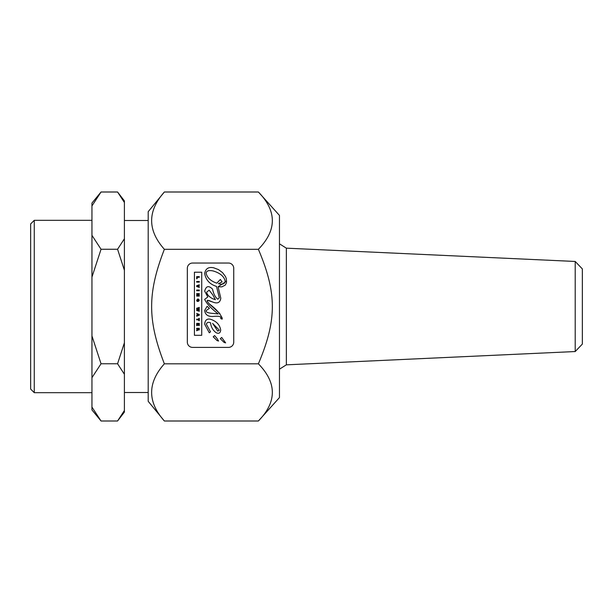 <?xml version="1.0" encoding="UTF-8"?>
<svg xmlns="http://www.w3.org/2000/svg" width="613" height="613" viewBox="0 0 613 613"><rect width="100%" height="100%" fill="white"/><g stroke="black" fill="none" stroke-linecap="round" stroke-linejoin="round"><path stroke-width="0.92" d="M199.279 310.607L197.585 310.14L199.279 309.657L199.279 309.059L197.585 308.607L199.279 308.124L199.279 307.442L196.673 308.232L196.666 308.891L198.275 309.366L196.673 309.841L196.673 310.5L199.279 311.274L199.279 310.607L197.585 310.14M199.279 307.442L196.673 308.232L196.666 308.891M197.585 308.607L199.279 309.059M196.673 309.841L198.275 309.366M187.333 342.131L187.333 268.302A5.272 5.272 0 0 1 192.605 263.031L228.465 263.031L192.605 263.031A5.272 5.272 180 0 0 187.333 268.302L187.333 342.131A5.272 5.272 180 0 0 192.605 347.402L228.465 347.402A5.272 5.272 180 0 0 233.737 342.131L233.737 268.302A5.272 5.272 180 0 0 228.465 263.031A5.272 5.272 0 0 1 233.737 268.302L233.737 342.131M216.933 338.307L218.573 341.035L217.04 340.575L213.232 336.759L214.627 335.595L216.933 338.307M220.297 338.69L221.691 337.441L225.63 342.882L224.105 342.422L220.297 338.69L224.105 342.422L225.63 342.882M206.351 324.116L206.351 324.2C206.979 322.338 208.374 321.871 210.535 322.798L210.535 322.798C211.048 327.089 212.949 330.415 216.228 332.775C218.948 333.97 220.427 333.035 220.665 329.963C220.427 333.035 218.948 333.97 216.228 332.775C212.949 330.415 211.048 327.089 210.535 322.798C208.374 321.871 206.979 322.338 206.351 324.2L210.535 331.84L209.278 332.79L204.681 324.2C205.026 320.093 206.979 318.446 210.535 319.266C216.443 321.22 219.814 324.79 220.665 329.963L220.695 330.514M209.278 332.759L210.535 331.84M194.428 272.218L194.428 335.311L194.428 272.218L201.723 272.218L201.723 335.311L194.428 335.311L201.723 335.311L201.723 272.218M204.681 310.416L204.681 310.416C205.163 314.753 208.014 316.76 213.24 316.438C219.102 315.848 221.607 316.576 220.764 318.614C221.607 316.576 219.102 315.848 213.24 316.438C208.014 316.76 205.163 314.753 204.681 310.416L207.102 306.301L209.408 308.354L206.175 310.561C205.723 312.124 207.953 313.067 212.88 313.396L218.174 313.91C211.255 308.584 206.757 303.749 204.681 299.405L207.815 296.937L204.681 291.175C206.06 285.926 208.681 285.26 212.558 289.167C213.577 294.002 215.332 297.359 217.822 299.251L219.308 297.811L216.496 286.401C209.692 284.256 205.753 279.926 204.681 273.406C205.593 268.601 208.566 266.724 213.623 267.774L218.458 269.582L222.626 272.685L225.546 276.655L226.358 278.846L226.473 282.708L225.27 285.106L221.875 286.846L218.067 286.777L220.803 298.171C220.197 302.623 217.561 303.933 212.88 302.086L207.554 300.286L207.186 301.244L209.11 303.787C215.638 308.538 220.021 313.343 222.266 318.208L222.167 319.143L220.764 318.614L220.81 318.063M204.681 273.406L204.681 273.406C205.753 279.926 209.692 284.256 216.496 286.401L219.308 297.811M204.681 291.175L207.815 296.937M204.681 299.405L204.681 299.405C206.757 303.749 211.255 308.584 218.174 313.91L218.174 313.91M206.175 310.561L209.408 308.354M204.681 324.2L209.278 332.79M213.232 336.844L217.04 340.575L218.573 341.035M218.067 286.777L226.641 281.099M220.803 298.171L220.803 298.171C220.197 302.623 217.561 303.933 212.88 302.086L208.841 300.454L207.087 300.807M222.266 318.208L222.167 319.143L220.764 318.614M219.891 313.595L209.11 303.787M212.611 323.396L219.071 329.863L212.611 323.396L217.745 331.081L219.155 330.445L219.071 329.863L219.155 330.445M206.152 273.352L206.152 273.352C206.343 270.823 208.711 270.026 213.247 270.977C208.711 270.026 206.343 270.823 206.152 273.352C207.255 277.819 210.803 281.091 216.803 283.168L220.381 279.459L222.098 281.926L218.412 283.673C222.511 284.823 224.764 283.988 225.178 281.152C224.166 276.486 220.19 273.099 213.247 270.977C220.19 273.099 224.166 276.486 225.178 281.152L225.178 281.152M218.412 283.673L222.098 281.919M196.666 290.056L196.666 290.738L199.279 290.738L199.279 290.056L196.666 290.056L199.279 290.056M199.279 282.149L199.279 281.467L196.666 281.467L196.666 282.149L199.279 282.149M199.279 281.467L196.666 281.467M198.781 320.683L199.279 320.683L199.279 318.369L198.781 318.369L198.781 319.189L196.666 319.189L196.666 319.863L198.781 319.863L198.781 320.683L198.781 319.863M199.279 318.369L198.781 318.369M196.666 319.181L198.781 319.181M197.164 278.639L197.164 277.306L199.279 277.306L199.279 276.624L196.666 276.624L196.666 278.808L197.164 278.639L197.164 277.306M199.279 276.624L196.666 276.624M197.164 324.032L197.792 324.032L197.792 325.288L198.283 325.288L198.283 324.032L198.781 324.032L198.781 325.411L199.279 325.564L199.279 323.38L196.666 323.38L196.666 325.641L197.164 325.465L197.164 324.032L197.164 325.465M197.792 325.288L197.792 324.032M198.283 324.032L198.283 325.288M198.781 325.411L198.781 324.032M199.279 323.38L196.666 323.38M197.823 286.026L199.279 285.505L199.279 284.792L196.666 285.727L196.666 286.509L199.279 287.413L199.279 286.738L197.823 286.026M196.666 285.727L199.279 284.792M197.409 286.133L199.279 286.738M198.428 300.608L198.512 301.343L199.302 300.132L197.999 298.868L196.643 300.186L197.087 301.389L198.206 301.389L198.206 300.163L197.769 300.738L197.11 300.178L197.968 299.542L198.819 300.132L198.428 300.608L198.819 300.132M199.302 300.132L197.999 298.868L196.643 300.186M198.206 300.163L197.769 300.148M197.11 300.178L197.769 300.738M196.666 315.526L196.666 316.201L199.279 315.22L199.279 314.461L196.666 313.473L197.164 314.331L197.164 315.343L196.666 315.526L197.164 315.343L197.164 314.331M197.639 314.5L197.639 315.174L197.639 314.5L198.643 314.837L197.639 315.174L198.643 314.837M199.279 314.461L196.666 313.473M197.815 329.51L196.666 330.055L197.815 329.51L197.815 328.982L197.815 329.51M196.666 330.047L196.666 330.782L197.869 330.208M198.283 328.974L198.283 329.656L198.283 328.974L198.796 328.974L198.796 329.694L198.796 328.974M199.279 329.932L199.279 328.307L196.666 328.307L199.279 328.307M196.666 328.307L196.666 328.982L197.815 328.982M198.535 330.055L198.796 329.694L198.283 329.656L198.535 330.055M197.654 295.42L199.279 294.347L199.279 293.619L196.666 293.619L196.666 294.278L198.328 294.278L196.666 295.359L196.666 296.079L199.279 296.079L199.279 295.42L197.654 295.42L199.279 295.42M198.328 294.278L196.666 295.359M196.666 293.619L199.279 293.619M215.378 299.688L212.826 294.937L215.378 299.688L212.826 298.784C209.079 296.845 207.033 294.638 206.681 292.163L209.14 290.156L212.826 294.937L209.14 290.156L206.681 292.163M164.368 421.001L258.387 421.001C276.984 401.936 276.984 382.872 258.387 363.815C276.984 320.032 276.984 293.091 258.387 249.307L164.368 249.307C147.396 293.091 147.396 320.032 164.368 363.815C147.396 382.872 147.396 401.936 164.368 421.001L148.2 401.316L148.2 211.684L164.368 191.999C147.396 211.102 147.396 230.204 164.368 249.307M258.387 363.815L164.368 363.815M258.387 249.307C276.984 230.204 276.984 211.102 258.387 191.999L279.459 215.408L279.459 397.592L258.418 420.962M124.401 238.764L124.401 270.241L117.566 249.261L124.401 238.764L124.401 202.489L117.566 191.999L124.401 200.911L124.401 202.489M124.401 410.511L124.401 412.089L117.566 421.001L124.401 410.511L124.401 374.252L117.566 363.762L124.401 342.774L124.401 374.252M91.95 205.922L91.95 203.072L101.045 191.999L91.95 205.922L91.95 235.331L101.045 249.261L91.95 277.099L91.95 235.331M91.95 377.677L91.95 335.916L101.045 363.762L91.95 377.677L91.95 407.086L101.045 421.001L91.95 409.928L91.95 407.086M124.401 270.241L124.401 342.774M117.566 249.261L101.045 249.261M91.95 335.916L91.95 277.099M117.566 363.762L101.045 363.762M258.387 191.999L164.368 191.999M34.259 306.5L34.259 220.32L30.65 223.929L30.65 389.071L34.259 392.68L34.259 306.5M117.566 421.001L101.045 421.001M117.566 191.999L101.045 191.999M575.201 261.46L575.201 351.54L582.35 344.085L582.35 268.915L575.201 261.46L286.355 248.165L279.459 243.813M575.201 351.54L286.355 364.835L286.355 248.165M91.95 220.32L34.259 220.32M91.95 392.68L34.259 392.68M148.2 220.496L124.401 220.496M148.2 392.504L124.401 392.504M286.355 364.835L279.459 369.187"/></g></svg>
